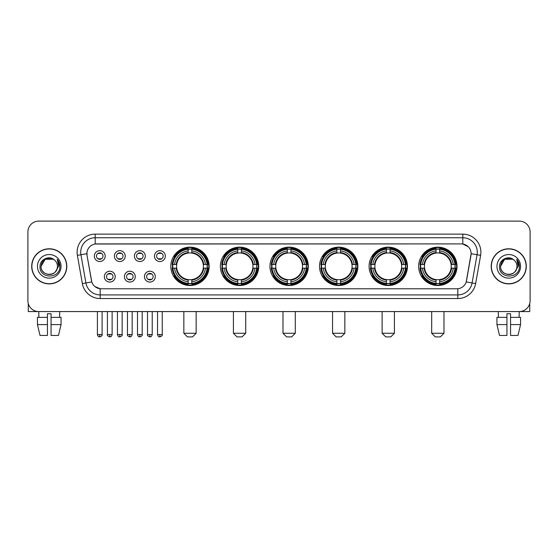 <?xml version="1.0" encoding="UTF-8"?>
<svg xmlns="http://www.w3.org/2000/svg" width="558" height="558" viewBox="0 0 558 558"><rect width="100%" height="100%" fill="white"/><g stroke="black" fill="none" stroke-linecap="round" stroke-linejoin="round"><path stroke-width="0.84" d="M369.089 266.333A19.174 19.174 0 0 0 388.27 285.515A19.174 19.174 0 0 0 407.445 266.333A19.174 19.174 0 0 0 388.27 247.159A19.174 19.174 0 0 0 369.089 266.333M220.389 266.333A19.174 19.174 0 0 0 239.563 285.515A19.174 19.174 0 0 0 258.738 266.333A19.174 19.174 0 0 0 239.563 247.159A19.174 19.174 0 0 0 220.389 266.333M269.953 266.333A19.174 19.174 0 0 0 289.128 285.515A19.174 19.174 0 0 0 308.309 266.333A19.174 19.174 0 0 0 289.128 247.159A19.174 19.174 0 0 0 269.953 266.333M319.525 266.333A19.174 19.174 0 0 0 338.699 285.515A19.174 19.174 0 0 0 357.873 266.333A19.174 19.174 0 0 0 338.699 247.159A19.174 19.174 0 0 0 319.525 266.333M418.66 266.333A19.174 19.174 0 0 0 437.835 285.515A19.174 19.174 0 0 0 457.016 266.333A19.174 19.174 0 0 0 437.835 247.159A19.174 19.174 0 0 0 418.66 266.333M170.818 266.333A19.174 19.174 0 0 0 189.992 285.515A19.174 19.174 0 0 0 209.166 266.333A19.174 19.174 0 0 0 189.992 247.159A19.174 19.174 0 0 0 170.818 266.333M135.252 276.649A5.427 5.427 0 0 1 129.826 282.076A5.427 5.427 0 0 1 124.399 276.649A5.427 5.427 0 0 1 129.826 271.223A5.427 5.427 0 0 1 135.252 276.649M126.568 276.649A3.257 3.257 0 0 0 129.826 279.907A3.257 3.257 0 0 0 133.083 276.649A3.257 3.257 0 0 0 129.826 273.392A3.257 3.257 0 0 0 126.568 276.649M155.298 276.649A5.427 5.427 0 0 1 149.865 282.076A5.427 5.427 0 0 1 144.438 276.649A5.427 5.427 0 0 1 149.865 271.223A5.427 5.427 0 0 1 155.298 276.649M146.614 276.649A3.257 3.257 0 0 0 149.865 279.907A3.257 3.257 0 0 0 153.122 276.649A3.257 3.257 0 0 0 149.865 273.392A3.257 3.257 0 0 0 146.614 276.649M115.206 276.649A5.427 5.427 0 0 1 109.78 282.076A5.427 5.427 0 0 1 104.353 276.649A5.427 5.427 0 0 1 109.78 271.223A5.427 5.427 0 0 1 115.206 276.649M106.522 276.649A3.257 3.257 0 0 0 109.78 279.907A3.257 3.257 0 0 0 113.037 276.649A3.257 3.257 0 0 0 109.78 273.392A3.257 3.257 0 0 0 106.522 276.649M125.229 256.094A5.427 5.427 0 0 1 119.803 261.528A5.427 5.427 0 0 1 114.376 256.094A5.427 5.427 0 0 1 119.803 250.668A5.427 5.427 0 0 1 125.229 256.094M116.545 256.094A3.257 3.257 0 0 0 119.803 259.351A3.257 3.257 0 0 0 123.06 256.094A3.257 3.257 0 0 0 119.803 252.844A3.257 3.257 0 0 0 116.545 256.094M145.275 256.094A5.427 5.427 0 0 1 139.849 261.528A5.427 5.427 0 0 1 134.415 256.094A5.427 5.427 0 0 1 139.849 250.668A5.427 5.427 0 0 1 145.275 256.094M136.591 256.094A3.257 3.257 0 0 0 139.849 259.351A3.257 3.257 0 0 0 143.099 256.094A3.257 3.257 0 0 0 139.849 252.844A3.257 3.257 0 0 0 136.591 256.094M165.314 256.094A5.427 5.427 0 0 1 159.888 261.528A5.427 5.427 0 0 1 154.461 256.094A5.427 5.427 0 0 1 159.888 250.668A5.427 5.427 0 0 1 165.314 256.094M156.631 256.094A3.257 3.257 0 0 0 159.888 259.351A3.257 3.257 0 0 0 163.145 256.094A3.257 3.257 0 0 0 159.888 252.844A3.257 3.257 0 0 0 156.631 256.094M105.183 256.094A5.427 5.427 0 0 1 99.756 261.528A5.427 5.427 0 0 1 94.33 256.094A5.427 5.427 0 0 1 99.756 250.668A5.427 5.427 0 0 1 105.183 256.094M96.499 256.094A3.257 3.257 0 0 0 99.756 259.351A3.257 3.257 0 0 0 103.014 256.094A3.257 3.257 0 0 0 99.756 252.844A3.257 3.257 0 0 0 96.499 256.094M82.361 283.59L77.381 255.369A18.093 18.093 0 0 1 95.195 234.137L462.805 234.137A18.093 18.093 0 0 1 480.619 255.369L475.639 283.59A18.093 18.093 0 0 1 457.825 298.537L100.175 298.537A18.093 18.093 0 0 1 82.361 283.59L85.918 282.962L80.945 254.741A14.473 14.473 0 0 1 95.195 237.75L462.805 237.75A14.473 14.473 0 0 1 477.055 254.741L472.082 282.962A14.473 14.473 0 0 1 457.825 294.917L100.175 294.917A14.473 14.473 0 0 1 85.918 282.962L91.791 281.923L87.027 255.369A9.772 9.772 0 0 1 96.646 243.902L461.354 243.902A9.772 9.772 0 0 1 470.973 255.369L466.509 280.695A9.772 9.772 0 0 1 456.89 288.772L101.11 288.772A9.772 9.772 0 0 1 91.491 280.695L87.027 255.369L86.985 252.223M172.541 268.147A17.549 17.549 0 0 1 172.541 264.527M420.383 268.147A17.549 17.549 0 0 1 420.383 264.527M321.248 268.147A17.549 17.549 0 0 1 321.248 264.527M271.676 268.147A17.549 17.549 0 0 1 271.676 264.527M222.105 268.147A17.549 17.549 0 0 1 222.105 264.527M370.812 268.147A17.549 17.549 0 0 1 370.812 264.527M31.701 266.333A17.549 17.549 0 0 0 49.25 283.882A17.549 17.549 0 0 0 66.793 266.333A17.549 17.549 0 0 0 49.25 248.791A17.549 17.549 0 0 0 31.701 266.333M491.207 266.333A17.549 17.549 0 0 0 508.75 283.882A17.549 17.549 0 0 0 526.299 266.333A17.549 17.549 0 0 0 508.75 248.791A17.549 17.549 0 0 0 491.207 266.333M95.195 234.137L95.195 244.013L461.354 243.902L462.805 244.013L468.26 246.762M456.89 288.772L101.11 288.772M100.175 298.537L100.175 288.723L94.958 286.589M480.619 255.369L471.126 253.695L466.209 281.923L475.639 283.59M530.1 231.961A10.853 10.853 0 0 0 519.247 221.108L38.753 221.108A10.853 10.853 0 0 0 27.9 231.961L27.9 300.706A10.853 10.853 0 0 0 38.753 311.566L519.247 311.566A10.853 10.853 0 0 0 530.1 300.706L530.1 231.961L530.1 300.706M27.9 231.961L27.9 300.706M519.247 221.108L38.753 221.108M38.914 317.356L38.753 311.566L519.247 311.566L519.086 317.356M66.611 266.333A17.368 17.368 0 0 0 49.25 248.973A17.368 17.368 0 0 0 31.883 266.333A17.368 17.368 0 0 0 49.25 283.701A17.368 17.368 0 0 0 66.611 266.333M54.607 260.161A8.175 8.175 0 0 1 57.425 266.333C57.927 276.887 40.567 276.887 41.069 266.333L45.156 259.254L53.338 259.254L54.607 260.161C49.585 254.901 39.925 259.233 40.016 266.333C39.095 278.958 59.56 279.293 59.894 266.947L59.908 266.333C59.88 263.655 58.988 261.297 57.237 259.268L58.646 266.333L55.514 271.593A8.175 8.175 0 0 0 57.425 266.333C57.927 276.887 40.567 276.887 41.069 266.333C41.864 260.46 45.233 257.81 51.176 258.389M55.514 271.593C51.176 277.459 40.643 273.706 41.069 266.333M37.449 266.333A11.795 11.795 0 0 0 49.25 278.135A11.795 11.795 0 0 0 61.045 266.333A11.795 11.795 0 0 0 49.25 254.539A11.795 11.795 0 0 0 37.449 266.333M57.314 259.358L59.908 266.647M28.263 303.489L28.263 311.566L70.231 311.566M37.442 317.356L37.442 324.589L40.016 335.442L37.442 324.589L37.442 317.356L47.437 317.356L47.437 313.736L51.057 313.736L51.057 317.356L61.052 317.356L61.052 324.589L58.478 335.442L61.052 324.589L51.057 324.589L51.057 317.356L51.057 335.442L58.478 335.442M59.741 311.566L59.58 317.356M47.437 317.356L47.437 335.442L40.016 335.442M37.442 324.589L47.437 324.589M526.117 266.333A17.368 17.368 0 0 0 508.75 248.973A17.368 17.368 0 0 0 491.389 266.333A17.368 17.368 0 0 0 508.75 283.701A17.368 17.368 0 0 0 526.117 266.333M514.106 260.161A8.175 8.175 0 0 1 516.931 266.333C517.433 276.887 500.073 276.887 500.575 266.333L504.662 259.254L512.844 259.254L514.106 260.161C509.091 254.901 499.431 259.233 499.522 266.333C498.601 278.958 519.066 279.293 519.4 266.947L519.414 266.333C519.386 263.655 518.494 261.297 516.743 259.268L518.152 266.333L515.02 271.593A8.175 8.175 0 0 0 516.931 266.333C517.433 276.887 500.073 276.887 500.575 266.333C501.37 260.46 504.739 257.81 510.682 258.389M515.02 271.593C510.682 277.459 500.149 273.706 500.575 266.333M496.955 266.333A11.795 11.795 0 0 0 508.75 278.135A11.795 11.795 0 0 0 520.551 266.333A11.795 11.795 0 0 0 508.75 254.539A11.795 11.795 0 0 0 496.955 266.333M516.82 259.358L519.414 266.647M192.524 336.892L187.46 336.892L183.84 333.272L196.144 333.272L192.524 336.892M191.806 283.464L191.806 284.189A17.947 17.947 0 0 0 207.848 268.147L207.123 268.147A17.221 17.221 0 0 1 191.806 283.464L191.806 281.79A15.561 15.561 0 0 0 205.449 268.147L203.258 268.147A13.385 13.385 0 0 0 191.806 253.074L191.806 249.21A17.221 17.221 0 0 1 207.123 264.527L207.848 264.527A17.947 17.947 0 0 0 191.806 248.484L191.806 249.21M172.868 268.147L172.136 268.147A17.947 17.947 0 0 0 188.186 284.189L188.186 283.464A17.221 17.221 0 0 1 172.868 268.147L174.542 268.147A15.561 15.561 0 0 0 188.186 281.79L188.186 279.6A13.385 13.385 0 0 0 203.258 268.147L203.796 268.147A13.915 13.915 0 0 1 191.806 280.137L191.806 281.79M188.186 249.21L188.186 248.484A17.947 17.947 0 0 0 172.136 264.527L172.868 264.527A17.221 17.221 0 0 1 188.186 249.21L188.186 250.884A15.561 15.561 0 0 0 174.542 264.527L176.726 264.527A13.385 13.385 0 0 0 188.186 279.6L188.186 280.137A13.915 13.915 0 0 1 176.195 268.147L174.542 268.147M172.903 268.147A17.186 17.186 0 0 1 172.903 264.527M191.806 249.245A17.186 17.186 0 0 0 188.186 249.245M207.081 264.527A17.186 17.186 0 0 1 207.081 268.147M207.123 264.527L205.449 264.527A15.561 15.561 0 0 0 191.806 250.884M205.449 268.147L207.123 268.147M188.186 281.79L188.186 283.464M203.258 264.527L205.449 264.527M191.806 279.621L191.806 280.137M188.186 279.6A13.385 13.385 0 0 1 176.726 268.147L176.195 268.147M191.806 283.429A17.186 17.186 0 0 1 188.186 283.429M174.542 264.527L172.868 264.527M188.186 253.046L188.186 250.884M191.806 253.074A13.385 13.385 0 0 0 176.726 264.527L176.195 264.527A13.915 13.915 0 0 1 188.186 252.537M191.806 253.053L191.806 252.537A13.915 13.915 0 0 1 203.796 264.527M174.94 256.568L173.915 256.568A18.812 18.812 0 0 1 208.811 266.333A18.812 18.812 0 0 1 173.915 276.105L174.94 276.105M242.095 336.892L237.031 336.892L233.411 333.272L245.715 333.272L242.095 336.892M241.37 283.464L241.37 284.189A17.947 17.947 0 0 0 257.419 268.147L256.687 268.147A17.221 17.221 0 0 1 241.37 283.464L241.37 281.79A15.561 15.561 0 0 0 255.013 268.147L252.83 268.147A13.385 13.385 0 0 0 241.37 253.074L241.37 249.21A17.221 17.221 0 0 1 256.687 264.527L257.419 264.527A17.947 17.947 0 0 0 241.37 248.484L241.37 249.21M222.433 268.147L221.707 268.147A17.947 17.947 0 0 0 237.75 284.189L237.75 283.464A17.221 17.221 0 0 1 222.433 268.147L224.107 268.147A15.561 15.561 0 0 0 237.75 281.79L237.75 279.6A13.385 13.385 0 0 0 252.83 268.147L253.36 268.147A13.915 13.915 0 0 1 241.37 280.137L241.37 281.79M237.75 249.21L237.75 248.484A17.947 17.947 0 0 0 221.707 264.527L222.433 264.527A17.221 17.221 0 0 1 237.75 249.21L237.75 250.884A15.561 15.561 0 0 0 224.107 264.527L226.297 264.527A13.385 13.385 0 0 0 237.75 279.6L237.75 280.137A13.915 13.915 0 0 1 225.76 268.147L224.107 268.147M222.475 268.147A17.186 17.186 0 0 1 222.475 264.527M241.37 249.245A17.186 17.186 0 0 0 237.75 249.245M256.652 264.527A17.186 17.186 0 0 1 256.652 268.147M256.687 264.527L255.013 264.527A15.561 15.561 0 0 0 241.37 250.884M255.013 268.147L256.687 268.147M237.75 281.79L237.75 283.464M252.83 264.527L255.013 264.527M241.37 279.621L241.37 280.137M237.75 279.6A13.385 13.385 0 0 1 226.297 268.147L225.76 268.147M241.37 283.429A17.186 17.186 0 0 1 237.75 283.429M224.107 264.527L222.433 264.527M237.75 253.046L237.75 250.884M241.37 253.074A13.385 13.385 0 0 0 226.297 264.527L225.76 264.527A13.915 13.915 0 0 1 237.75 252.537M241.37 253.053L241.37 252.537A13.915 13.915 0 0 1 253.36 264.527M224.511 256.568L223.486 256.568A18.812 18.812 0 0 1 258.375 266.333A18.812 18.812 0 0 1 223.486 276.105L224.511 276.105M291.667 336.892L286.596 336.892L282.983 333.272L295.28 333.272L291.667 336.892M290.941 283.464L290.941 284.189A17.947 17.947 0 0 0 306.984 268.147L306.258 268.147A17.221 17.221 0 0 1 290.941 283.464L290.941 281.79A15.561 15.561 0 0 0 304.584 268.147L302.394 268.147A13.385 13.385 0 0 0 290.941 253.074L290.941 249.21A17.221 17.221 0 0 1 306.258 264.527L306.984 264.527A17.947 17.947 0 0 0 290.941 248.484L290.941 249.21M272.004 268.147L271.279 268.147A17.947 17.947 0 0 0 287.321 284.189L287.321 283.464A17.221 17.221 0 0 1 272.004 268.147L273.678 268.147A15.561 15.561 0 0 0 287.321 281.79L287.321 279.6A13.385 13.385 0 0 0 302.394 268.147L302.931 268.147A13.915 13.915 0 0 1 290.941 280.137L290.941 281.79M287.321 249.21L287.321 248.484A17.947 17.947 0 0 0 271.279 264.527L272.004 264.527A17.221 17.221 0 0 1 287.321 249.21L287.321 250.884A15.561 15.561 0 0 0 273.678 264.527L275.868 264.527A13.385 13.385 0 0 0 287.321 279.6L287.321 280.137A13.915 13.915 0 0 1 275.331 268.147L273.678 268.147M272.039 268.147A17.186 17.186 0 0 1 272.039 264.527M290.941 249.245A17.186 17.186 0 0 0 287.321 249.245M306.223 264.527A17.186 17.186 0 0 1 306.223 268.147M306.258 264.527L304.584 264.527A15.561 15.561 0 0 0 290.941 250.884M304.584 268.147L306.258 268.147M287.321 281.79L287.321 283.464M302.394 264.527L304.584 264.527M290.941 279.621L290.941 280.137M287.321 279.6A13.385 13.385 0 0 1 275.868 268.147L275.331 268.147M290.941 283.429A17.186 17.186 0 0 1 287.321 283.429M273.678 264.527L272.004 264.527M287.321 253.046L287.321 250.884M290.941 253.074A13.385 13.385 0 0 0 275.868 264.527L275.331 264.527A13.915 13.915 0 0 1 287.321 252.537M290.941 253.053L290.941 252.537A13.915 13.915 0 0 1 302.931 264.527M274.076 256.568L273.05 256.568A18.812 18.812 0 0 1 307.946 266.333A18.812 18.812 0 0 1 273.05 276.105L274.076 276.105M341.231 336.892L336.167 336.892L332.547 333.272L344.851 333.272L341.231 336.892M340.506 283.464L340.506 284.189A17.947 17.947 0 0 0 356.555 268.147L355.83 268.147A17.221 17.221 0 0 1 340.506 283.464L340.506 281.79A15.561 15.561 0 0 0 354.149 268.147L351.965 268.147A13.385 13.385 0 0 0 340.506 253.074L340.506 249.21A17.221 17.221 0 0 1 355.83 264.527L356.555 264.527A17.947 17.947 0 0 0 340.506 248.484L340.506 249.21M321.575 268.147L320.843 268.147A17.947 17.947 0 0 0 336.892 284.189L336.892 283.464A17.221 17.221 0 0 1 321.575 268.147L323.249 268.147A15.561 15.561 0 0 0 336.892 281.79L336.892 279.6A13.385 13.385 0 0 0 351.965 268.147L352.496 268.147A13.915 13.915 0 0 1 340.506 280.137L340.506 281.79M336.892 249.21L336.892 248.484A17.947 17.947 0 0 0 320.843 264.527L321.575 264.527A17.221 17.221 0 0 1 336.892 249.21L336.892 250.884A15.561 15.561 0 0 0 323.249 264.527L325.433 264.527A13.385 13.385 0 0 0 336.892 279.6L336.892 280.137A13.915 13.915 0 0 1 324.902 268.147L323.249 268.147M321.61 268.147A17.186 17.186 0 0 1 321.61 264.527M340.506 249.245A17.186 17.186 0 0 0 336.892 249.245M355.788 264.527A17.186 17.186 0 0 1 355.788 268.147M355.83 264.527L354.149 264.527A15.561 15.561 0 0 0 340.506 250.884M354.149 268.147L355.83 268.147M336.892 281.79L336.892 283.464M351.965 264.527L354.149 264.527M340.506 279.621L340.506 280.137M336.892 279.6A13.385 13.385 0 0 1 325.433 268.147L324.902 268.147M340.506 283.429A17.186 17.186 0 0 1 336.892 283.429M323.249 264.527L321.575 264.527M336.892 253.046L336.892 250.884M340.506 253.074A13.385 13.385 0 0 0 325.433 264.527L324.902 264.527A13.915 13.915 0 0 1 336.892 252.537M340.506 253.053L340.506 252.537A13.915 13.915 0 0 1 352.496 264.527M323.647 256.568L322.622 256.568A18.812 18.812 0 0 1 357.511 266.333A18.812 18.812 0 0 1 322.622 276.105L323.647 276.105M390.802 336.892L385.738 336.892L382.118 333.272L394.422 333.272L390.802 336.892M390.077 283.464L390.077 284.189A17.947 17.947 0 0 0 406.126 268.147L405.394 268.147A17.221 17.221 0 0 1 390.077 283.464L390.077 281.79A15.561 15.561 0 0 0 403.72 268.147L401.53 268.147A13.385 13.385 0 0 0 390.077 253.074L390.077 249.21A17.221 17.221 0 0 1 405.394 264.527L406.126 264.527A17.947 17.947 0 0 0 390.077 248.484L390.077 249.21M371.14 268.147L370.414 268.147A17.947 17.947 0 0 0 386.457 284.189L386.457 283.464A17.221 17.221 0 0 1 371.14 268.147L372.814 268.147A15.561 15.561 0 0 0 386.457 281.79L386.457 279.6A13.385 13.385 0 0 0 401.53 268.147L402.067 268.147A13.915 13.915 0 0 1 390.077 280.137L390.077 281.79M386.457 249.21L386.457 248.484A17.947 17.947 0 0 0 370.414 264.527L371.14 264.527A17.221 17.221 0 0 1 386.457 249.21L386.457 250.884A15.561 15.561 0 0 0 372.814 264.527L375.004 264.527A13.385 13.385 0 0 0 386.457 279.6L386.457 280.137A13.915 13.915 0 0 1 374.467 268.147L372.814 268.147M371.175 268.147A17.186 17.186 0 0 1 371.175 264.527M390.077 249.245A17.186 17.186 0 0 0 386.457 249.245M405.359 264.527A17.186 17.186 0 0 1 405.359 268.147M405.394 264.527L403.72 264.527A15.561 15.561 0 0 0 390.077 250.884M403.72 268.147L405.394 268.147M386.457 281.79L386.457 283.464M401.53 264.527L403.72 264.527M390.077 279.621L390.077 280.137M386.457 279.6A13.385 13.385 0 0 1 375.004 268.147L374.467 268.147M390.077 283.429A17.186 17.186 0 0 1 386.457 283.429M372.814 264.527L371.14 264.527M386.457 253.046L386.457 250.884M390.077 253.074A13.385 13.385 0 0 0 375.004 264.527L374.467 264.527A13.915 13.915 0 0 1 386.457 252.537M390.077 253.053L390.077 252.537A13.915 13.915 0 0 1 402.067 264.527M373.211 256.568L372.186 256.568A18.812 18.812 0 0 1 407.082 266.333A18.812 18.812 0 0 1 372.186 276.105L373.211 276.105M440.367 336.892L435.303 336.892L431.683 333.272L443.987 333.272L440.367 336.892M439.648 283.464L439.648 284.189A17.947 17.947 0 0 0 455.691 268.147L454.965 268.147A17.221 17.221 0 0 1 439.648 283.464L439.648 281.79A15.561 15.561 0 0 0 453.291 268.147L451.101 268.147A13.385 13.385 0 0 0 439.648 253.074L439.648 249.21A17.221 17.221 0 0 1 454.965 264.527L455.691 264.527A17.947 17.947 0 0 0 439.648 248.484L439.648 249.21M420.711 268.147L419.986 268.147A17.947 17.947 0 0 0 436.028 284.189L436.028 283.464A17.221 17.221 0 0 1 420.711 268.147L422.385 268.147A15.561 15.561 0 0 0 436.028 281.79L436.028 279.6A13.385 13.385 0 0 0 451.101 268.147L451.638 268.147A13.915 13.915 0 0 1 439.648 280.137L439.648 281.79M436.028 249.21L436.028 248.484A17.947 17.947 0 0 0 419.986 264.527L420.711 264.527A17.221 17.221 0 0 1 436.028 249.21L436.028 250.884A15.561 15.561 0 0 0 422.385 264.527L424.575 264.527A13.385 13.385 0 0 0 436.028 279.6L436.028 280.137A13.915 13.915 0 0 1 424.038 268.147L422.385 268.147M420.746 268.147A17.186 17.186 0 0 1 420.746 264.527M439.648 249.245A17.186 17.186 0 0 0 436.028 249.245M454.93 264.527A17.186 17.186 0 0 1 454.93 268.147M454.965 264.527L453.291 264.527A15.561 15.561 0 0 0 439.648 250.884M453.291 268.147L454.965 268.147M436.028 281.79L436.028 283.464M451.101 264.527L453.291 264.527M439.648 279.621L439.648 280.137M436.028 279.6A13.385 13.385 0 0 1 424.575 268.147L424.038 268.147M439.648 283.429A17.186 17.186 0 0 1 436.028 283.429M422.385 264.527L420.711 264.527M436.028 253.046L436.028 250.884M439.648 253.074A13.385 13.385 0 0 0 424.575 264.527L424.038 264.527A13.915 13.915 0 0 1 436.028 252.537M439.648 253.053L439.648 252.537A13.915 13.915 0 0 1 451.638 264.527M422.783 256.568L421.757 256.568A18.812 18.812 0 0 1 456.653 266.333A18.812 18.812 0 0 1 421.757 276.105L422.783 276.105M98.668 259.17L98.668 258.654A2.776 2.776 0 0 0 100.845 258.654L100.845 259.17M100.845 253.025L100.845 253.541A2.776 2.776 0 0 0 98.668 253.541L98.668 253.025M118.714 259.17L118.714 258.654A2.776 2.776 0 0 0 120.884 258.654L120.884 259.17M120.884 253.025L120.884 253.541A2.776 2.776 0 0 0 118.714 253.541L118.714 253.025M138.761 259.17L138.761 258.654A2.776 2.776 0 0 0 140.93 258.654L140.93 259.17M140.93 253.025L140.93 253.541A2.776 2.776 0 0 0 138.761 253.541L138.761 253.025M158.807 259.17L158.807 258.654A2.776 2.776 0 0 0 160.976 258.654L160.976 259.17M160.976 253.025L160.976 253.541A2.776 2.776 0 0 0 158.807 253.541L158.807 253.025M108.691 279.718L108.691 279.202A2.776 2.776 0 0 0 110.868 279.202L110.868 279.718M110.868 273.58L110.868 274.097A2.776 2.776 0 0 0 108.691 274.097L108.691 273.58M128.738 279.718L128.738 279.202A2.776 2.776 0 0 0 130.907 279.202L130.907 279.718M130.907 273.58L130.907 274.097A2.776 2.776 0 0 0 128.738 274.097L128.738 273.58M148.784 279.718L148.784 279.202A2.776 2.776 0 0 0 150.953 279.202L150.953 279.718M150.953 273.58L150.953 274.097A2.776 2.776 0 0 0 148.784 274.097L148.784 273.58M529.737 303.489L529.737 311.566L487.769 311.566M506.943 317.356L506.943 324.589L496.948 324.589L499.522 335.442L496.948 324.589L496.948 317.356L506.943 317.356L506.943 313.736L510.563 313.736L510.563 317.356L520.558 317.356L520.558 324.589L517.984 335.442L520.558 324.589L510.563 324.589L510.563 317.356M506.943 324.589L506.943 335.442L499.522 335.442M517.984 335.442L510.563 335.442L510.563 324.589M498.259 311.566L498.42 317.356M462.805 234.137L462.805 244.013M77.381 255.369L80.945 254.741A14.473 14.473 0 0 1 80.722 252.223M80.945 254.741L86.874 253.695M457.825 288.723L457.825 298.537M191.806 279.6A13.385 13.385 0 0 0 203.258 268.147M188.186 283.59A17.347 17.347 0 0 0 191.806 283.59M207.248 268.147A17.347 17.347 0 0 0 207.248 264.527M191.806 249.084A17.347 17.347 0 0 0 188.186 249.084M241.37 279.6A13.385 13.385 0 0 0 252.83 268.147M237.75 283.59A17.347 17.347 0 0 0 241.37 283.59M256.813 268.147A17.347 17.347 0 0 0 256.813 264.527M241.37 249.084A17.347 17.347 0 0 0 237.75 249.084M290.941 279.6A13.385 13.385 0 0 0 302.394 268.147M287.321 283.59A17.347 17.347 0 0 0 290.941 283.59M306.384 268.147A17.347 17.347 0 0 0 306.384 264.527M290.941 249.084A17.347 17.347 0 0 0 287.321 249.084M340.506 279.6A13.385 13.385 0 0 0 351.965 268.147M336.892 283.59A17.347 17.347 0 0 0 340.506 283.59M355.955 268.147A17.347 17.347 0 0 0 355.955 264.527M340.506 249.084A17.347 17.347 0 0 0 336.892 249.084M390.077 279.6A13.385 13.385 0 0 0 401.53 268.147M386.457 283.59A17.347 17.347 0 0 0 390.077 283.59M405.52 268.147A17.347 17.347 0 0 0 405.52 264.527M390.077 249.084A17.347 17.347 0 0 0 386.457 249.084M439.648 279.6A13.385 13.385 0 0 0 451.101 268.147M436.028 283.59A17.347 17.347 0 0 0 439.648 283.59M455.091 268.147A17.347 17.347 0 0 0 455.091 264.527M439.648 249.084A17.347 17.347 0 0 0 436.028 249.084M99.756 334.542L97.406 334.542C97.817 336.216 98.599 336.997 99.756 336.892L99.756 334.542L102.107 334.542L102.107 311.566M119.803 334.542L117.452 334.542C117.857 336.216 118.645 336.997 119.803 336.892L119.803 334.542L122.153 334.542L122.153 311.566M139.849 334.542L137.491 334.542C137.903 336.216 138.691 336.997 139.849 336.892L139.849 334.542L142.199 334.542L142.199 311.566M159.888 334.542L157.537 334.542C157.949 336.216 158.73 336.997 159.888 336.892L159.888 334.542L162.245 334.542L162.245 311.566M109.78 334.542L107.429 334.542C106.948 335.288 107.736 336.076 109.78 336.892L109.78 334.542L112.13 334.542L112.13 311.566M129.826 334.542L127.475 334.542C126.994 335.288 127.775 336.076 129.826 336.892L129.826 334.542L132.176 334.542L132.176 311.566M149.865 334.542L147.514 334.542C147.04 335.288 147.821 336.076 149.865 336.892L149.865 334.542L152.222 334.542L152.222 311.566M196.144 311.566L196.144 333.272M183.84 311.566L183.84 333.272M245.715 311.566L245.715 333.272M233.411 311.566L233.411 333.272M295.28 311.566L295.28 333.272M282.983 311.566L282.983 333.272M344.851 311.566L344.851 333.272M332.547 311.566L332.547 333.272M394.422 311.566L394.422 333.272M382.118 311.566L382.118 333.272M443.987 311.566L443.987 333.272M431.683 311.566L431.683 333.272M97.406 334.542L97.406 311.566M102.107 334.542C102.588 335.288 101.8 336.076 99.756 336.892M117.452 334.542L117.452 311.566M122.153 334.542C122.627 335.288 121.846 336.076 119.803 336.892M137.491 334.542L137.491 311.566M142.199 334.542C142.674 335.288 141.892 336.076 139.849 336.892M157.537 334.542L157.537 311.566M162.245 334.542C162.72 335.288 161.939 336.076 159.888 336.892M107.429 334.542L107.429 311.566M112.13 334.542C111.719 336.216 110.937 336.997 109.78 336.892M127.475 334.542L127.475 311.566M132.176 334.542C131.765 336.216 130.984 336.997 129.826 336.892M147.514 334.542L147.514 311.566M152.222 334.542C151.811 336.216 151.023 336.997 149.865 336.892"/></g></svg>
